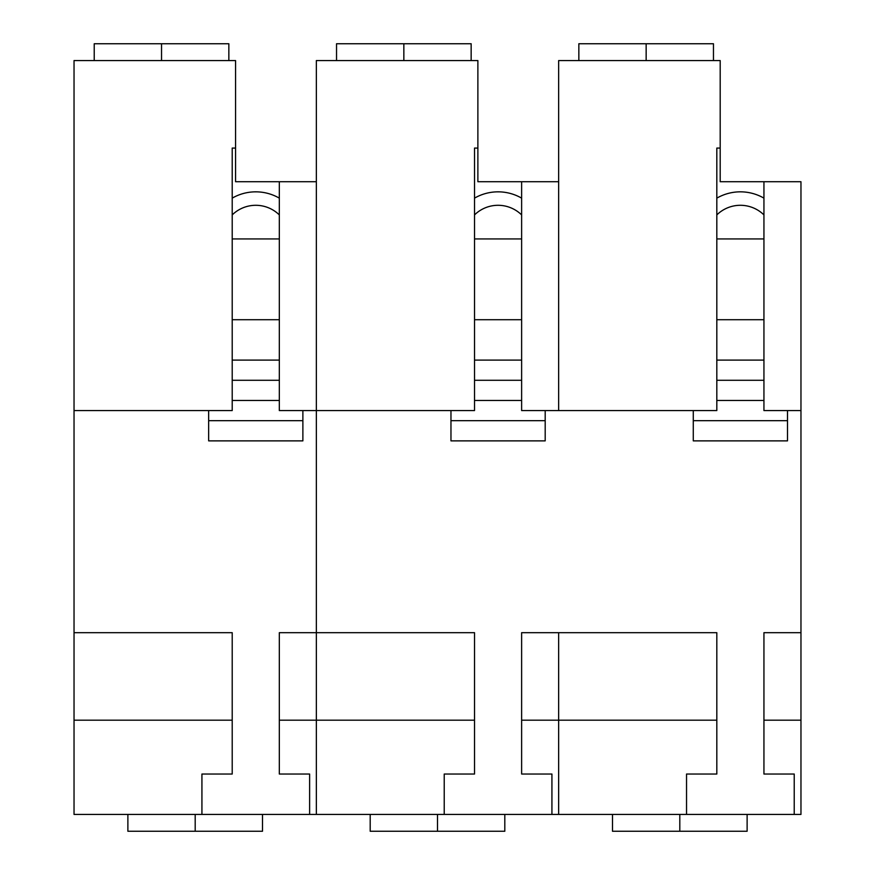 <?xml version="1.0" encoding="UTF-8"?>
<svg xmlns="http://www.w3.org/2000/svg" width="875" height="875" viewBox="0 0 875 875"><rect width="100%" height="100%" fill="white"/><g stroke="black" fill="none" stroke-linecap="round" stroke-linejoin="round"><path stroke-width="1.31" d="M716.822 148.072L720.191 148.072L720.191 60.572L558.655 60.572L558.655 410.572L716.822 410.572L716.822 148.072L720.191 148.072L720.191 181.727L800.964 181.727L800.964 814.428L686.536 814.428L686.536 774.036L716.822 774.036L716.822 720.191L558.655 720.191L558.655 814.428L558.655 632.691L558.655 720.191L521.631 720.191L521.631 774.036L551.928 774.036L551.928 814.428L316.345 814.428L316.345 181.727L279.322 181.727L279.322 410.572L316.345 410.572L316.345 632.691L279.322 632.691L279.322 774.036L309.619 774.036L309.619 814.428L74.036 814.428L74.036 60.572L235.572 60.572L235.572 181.727L279.322 181.727M558.655 410.572L558.655 181.727L521.631 181.727L521.631 410.572L558.655 410.572M612.5 814.428L612.5 831.25L747.119 831.25L747.119 814.428M686.536 774.036L686.536 814.428L551.928 814.428L551.928 774.036M716.822 720.191L716.822 632.691L521.631 632.691L521.631 720.191M794.227 774.036L794.227 814.428L794.227 774.036L763.941 774.036L763.941 632.691L800.964 632.691M800.964 410.572L763.941 410.572L763.941 181.727M800.964 720.191L763.941 720.191M679.809 814.428L679.809 831.25M713.464 60.572L713.464 43.75L578.845 43.75L578.845 60.572M646.155 60.572L646.155 43.75M787.5 410.572L787.5 440.869L693.273 440.869L693.273 410.572M763.941 198.144A47.119 47.119 0 0 0 716.822 198.144M716.822 238.941L763.941 238.941M763.941 214.911A33.655 33.655 0 0 0 716.822 214.911M763.941 400.477L716.822 400.477M716.822 380.286L763.941 380.286M763.941 360.095L716.822 360.095M716.822 319.714L763.941 319.714M693.273 420.678L787.5 420.678M127.881 814.428L127.881 831.25L262.5 831.25L262.5 814.428M444.227 774.036L444.227 814.428L444.227 774.036L474.523 774.036L474.523 632.691L316.345 632.691L316.345 814.428L309.619 814.428L309.619 774.036M201.928 774.036L201.928 814.428L201.928 774.036L232.214 774.036L232.214 720.191L74.036 720.191M232.214 720.191L232.214 632.691L74.036 632.691M232.214 148.072L235.572 148.072L232.214 148.072L232.214 410.572L74.036 410.572M474.523 720.191L279.322 720.191M195.191 814.428L195.191 831.25M228.845 60.572L228.845 43.75L94.227 43.75L94.227 60.572M161.536 60.572L161.536 43.75M302.881 410.572L302.881 440.869L208.655 440.869L208.655 410.572M279.322 198.144A47.119 47.119 0 0 0 232.214 198.144M232.214 238.941L279.322 238.941M279.322 214.911A33.655 33.655 0 0 0 232.214 214.911M279.322 400.477L232.214 400.477M232.214 380.286L279.322 380.286M279.322 360.095L232.214 360.095M232.214 319.714L279.322 319.714M208.655 420.678L302.881 420.678M474.523 148.072L477.881 148.072L477.881 60.572L316.345 60.572L316.345 410.572L474.523 410.572L474.523 148.072L477.881 148.072L477.881 181.727L521.631 181.727M370.191 814.428L370.191 831.25L504.809 831.25L504.809 814.428M437.5 814.428L437.5 831.25M471.155 60.572L471.155 43.75L336.536 43.75L336.536 60.572M403.845 60.572L403.845 43.75M545.191 410.572L545.191 440.869L450.964 440.869L450.964 410.572M521.631 198.144A47.119 47.119 0 0 0 474.523 198.144M474.523 238.941L521.631 238.941M521.631 214.911A33.655 33.655 0 0 0 474.523 214.911M521.631 400.477L474.523 400.477M474.523 380.286L521.631 380.286M521.631 360.095L474.523 360.095M474.523 319.714L521.631 319.714M450.964 420.678L545.191 420.678"/></g></svg>
